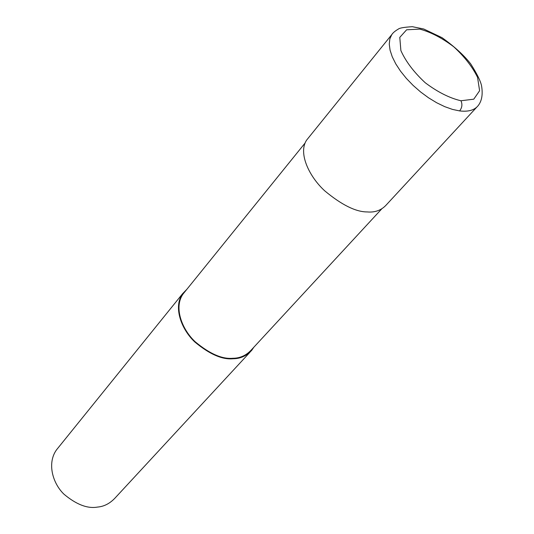 <?xml version="1.0" encoding="UTF-8"?>
<svg xmlns="http://www.w3.org/2000/svg" width="534" height="534" viewBox="0 0 534 534"><rect width="100%" height="100%" fill="white"/><g stroke="black" fill="none" stroke-linecap="round" stroke-linejoin="round"><path stroke-width="0.8" d="M460.955 100.766L473.771 99.177L479.599 90.747L477.57 77.383C472.403 66.837 464.46 56.637 453.746 46.792C442.159 38.027 430.825 32.127 419.751 29.103L406.621 29.797L399.786 37.373L400.88 50.57C405.767 61.483 413.89 72.224 425.264 82.777C437.66 92.082 449.555 98.076 460.955 100.766C462.544 104.297 462.104 107.681 459.627 110.918C468.338 111.946 474.519 110.184 478.17 105.632C481.842 100.939 482.976 94.371 481.575 85.921C480.627 81.155 477.009 73.819 470.721 63.92C464.26 55.536 454.714 46.792 442.072 37.7L423.729 28.996L412.355 26.7C404.412 27.174 399.772 27.948 398.437 29.016C395.013 31.045 392.784 32.934 391.749 34.683L389.833 38.955L389.259 44.162L390.067 50.176L392.263 56.818L395.781 63.893L400.54 71.176L406.387 78.438L413.156 85.447L420.618 91.975L428.542 97.802L436.658 102.742L444.715 106.646L452.458 109.403L459.627 110.918M392.657 33.515L306.71 140.001C297.879 152.824 309.079 176.587 324.792 190.898C341.713 204.963 355.878 211.971 367.285 211.938C374.935 212.612 381.209 210.343 386.095 205.129L476.728 107.194M304.967 143.172L183.049 294.027C173.59 307.37 181.86 329.344 195.164 341.747C209.615 353.802 222.191 359.309 232.891 358.267C240.013 358.247 246.141 355.49 251.274 350.004L381.656 208.981M186.847 289.328L182.595 293.707C173.023 307.217 181.4 329.471 194.87 342.027C209.508 354.229 222.251 359.809 233.078 358.748C240.287 358.728 246.488 355.938 251.681 350.384L253.797 347.274M182.595 293.707L56.557 449.788C46.812 463.285 52.759 483.497 64.013 494.237C76.369 504.57 87.523 508.849 97.488 507.08C104.063 506.546 109.964 503.482 115.19 497.888L249.992 352.213"/></g></svg>

